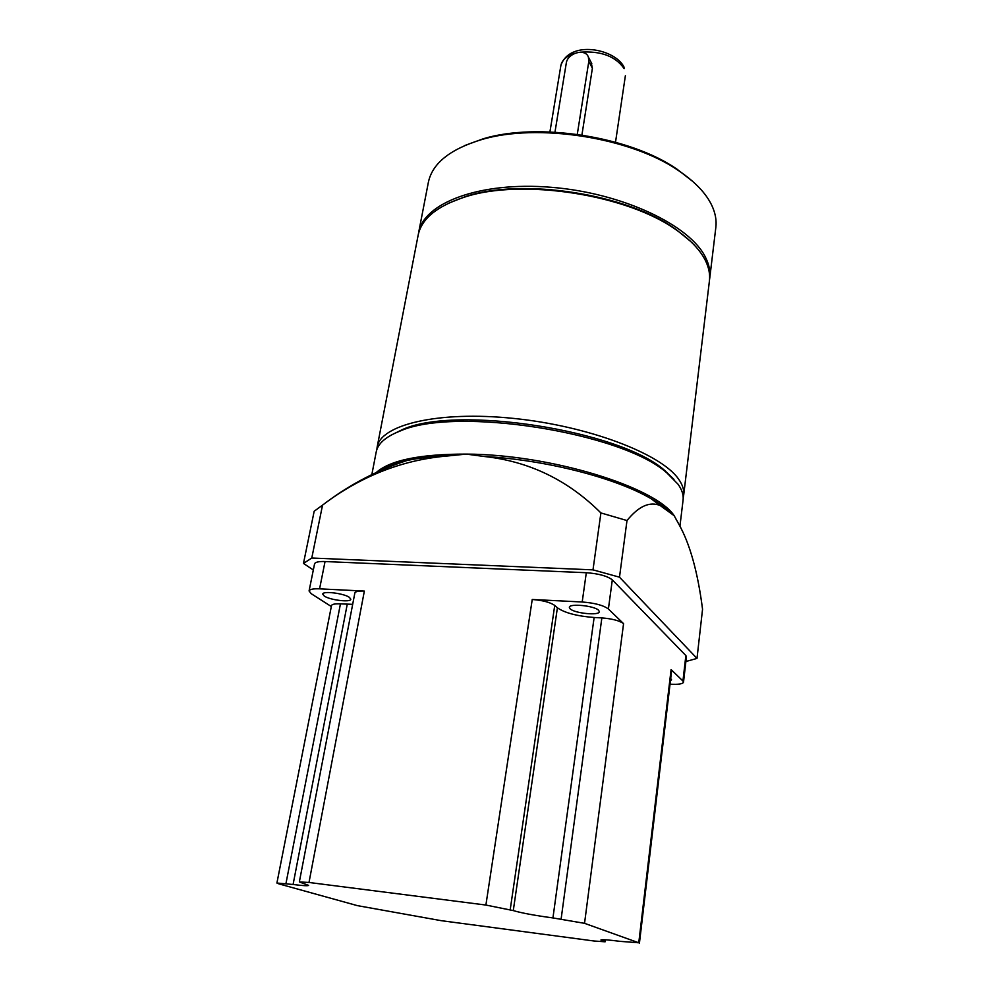 <?xml version="1.0" encoding="UTF-8"?>
<svg xmlns="http://www.w3.org/2000/svg" width="993" height="993" viewBox="0 0 993 993"><rect width="100%" height="100%" fill="white"/><g stroke="black" fill="none" stroke-linecap="round" stroke-linejoin="round"><path stroke-width="1.49" d="M570.119 608.821L569.349 607.356C569.088 603.185 594.509 605.718 598.63 610.298L599.313 611.676C599.474 615.834 574.488 613.364 570.119 608.821M670.685 678.567L671.553 679.783L670.436 680.726M324.252 596.061L322.737 594.099C322.663 590.711 343.888 593.305 349.399 597.364L350.827 599.251C350.827 602.614 329.974 600.095 324.252 596.061M309.071 590.959L314.558 563.887C315.166 562.125 318.666 561.343 325.046 561.541L319.585 588.837C313.167 588.601 309.655 589.296 309.071 590.959L311.231 593.702L331.327 606.537M584.542 923.329L552.94 917.929C534.768 915.472 521.548 913.014 513.282 910.593L485.9 905.045L308.997 882.467L299.352 881.933L308.624 885.384C308.041 886.017 302.853 885.719 293.084 884.49L276.91 883.038L278.996 883.907L357.319 905.616L441.177 920.66L593.988 940.992L605.122 941.798L600.939 939.986C601.708 939.353 608.101 939.812 620.129 941.352L638.772 942.779L584.542 923.329L623.567 623.654L608.399 608.994C603.434 605.308 594.708 602.974 582.196 601.994L586.304 572.725L325.046 561.541M586.304 572.725C598.729 573.631 607.393 576.027 612.309 579.875L608.399 608.994M670.027 684.165L670.25 684.189C678.343 684.636 682.762 683.966 683.507 682.179L682.936 681.024L685.865 655.554L612.309 579.875M685.865 655.554L686.436 656.783L683.507 682.179M582.196 601.994L532.236 599.487C542.724 600.318 550.221 602.304 554.727 605.445L557.396 607.79C564.719 612.904 576.97 616.132 594.124 617.497L601.857 617.907C612.296 618.763 619.533 620.675 623.567 623.654M682.936 681.024L671.094 669.58L671.628 670.66L639.43 943.164M308.997 882.467L364.357 591.083L319.585 588.837M352.676 604.327L340.45 603.868C334.989 603.645 332.01 604.203 331.513 605.569L276.91 883.038M364.357 591.083C358.547 590.86 355.382 591.505 354.849 593.02L299.352 881.933M679.944 526.116L683.085 500C683.693 495.035 682.005 489.772 678.033 484.212L666.924 472.966C622.152 432.303 454.931 406.112 399.869 431.148C385.694 436.721 377.812 443.648 376.21 451.939L371.829 474.617M673.999 479.396L664.813 470.57C620.724 430.528 456.83 404.859 402.612 429.51L391.168 435.108M384.713 467.728L385.334 468.535M683.196 497.53L683.68 495.11C684.289 490.12 682.601 484.82 678.641 479.209C661.462 453.925 588.737 425.997 513.48 418.401C438.161 410.63 380.493 424.719 377.141 447.111L376.856 449.568M384.812 467.691L385.507 468.46M683.68 495.11L709.424 280.895C710.218 274.279 708.853 267.415 705.303 260.278C700.226 250.224 691.004 240.443 677.636 230.935C628.966 194.653 521.089 177.759 463.657 197.421C436.585 206.407 421.417 219.019 418.127 235.279L377.141 447.111M690.408 241.225L676.593 229.917C628.408 194.007 521.809 177.313 464.96 196.775L448.352 203.317M709.548 279.567L709.734 278.251C710.541 271.623 709.176 264.734 705.626 257.584C690.309 225.274 622.388 192.927 551.041 187.28C479.656 181.371 423.477 202.994 418.624 232.66L418.401 233.976M709.734 278.251L715.841 227.397C716.698 220.421 715.394 213.185 711.944 205.7C706.209 193.449 695.063 181.744 678.517 170.597C630.679 137.394 536.952 122.722 481.257 139.715C449.891 149.285 432.253 163.51 428.355 182.377L418.624 232.66M692.766 181.446L676.891 169.095C629.885 136.475 537.995 122.077 483.268 138.772L464.376 145.673M591.145 62.398L592.387 68.269L581.91 135.023M554.963 132.181L566.258 63.254C567.375 53.051 585.249 47.962 588.365 57.011L588.812 61.392L577.281 134.353M685.89 661.499L696.999 658.421L702.548 609.23C697.769 571.918 689.812 543.469 678.678 523.894L677.611 522.045M696.999 658.421L619.495 577.181L626.993 520.543C638.623 506.219 649.695 501.217 660.208 505.549L674.197 515.727L676.581 520.195M626.993 520.543L600.902 512.934C567.971 480.066 528.984 461.249 483.926 456.457C545.467 459.759 615.759 477.869 651.036 498.672L667.197 509.794M311.777 558.029L303.473 563.416L314.173 511.246L322.539 505.127L311.777 558.029L592.995 569.858L619.495 577.181M313.316 569.994L303.473 563.416M592.995 569.858L600.902 512.934M483.926 456.457L466.251 454.099C420.213 454.037 390.212 460.181 376.235 472.531M377.911 471.774C384.44 467.07 394.184 463.309 407.13 460.479C418.748 457.996 432.365 456.482 448.004 455.936C404.461 459.523 364.096 474.84 326.896 501.862L322.539 505.127M378.06 471.712C384.229 467.107 393.923 463.359 407.13 460.479L407.13 460.479C378.196 469.863 351.448 483.653 326.896 501.862M448.004 455.936L466.251 454.099C550.234 454.36 655.392 486.88 674.197 515.727L678.641 523.845M638.772 942.779L671.094 669.58M485.9 905.045L532.236 599.487M293.084 884.49L347.252 604.24M285.947 883.571L340.45 603.868M604.402 941.414L604.6 939.75M602.168 940.656L602.279 939.701M561.132 918.984L601.857 617.907M552.94 917.929L594.124 617.497M513.282 910.593L557.396 607.79M510.228 909.551L554.727 605.445M574.711 53.361C566.593 55.943 561.976 60.027 560.859 65.612C569.324 39.571 615.027 48.769 623.964 66.978L624.125 68.616C615.561 56.229 600.864 50.742 580.061 52.195M592.387 68.269L588.812 61.392M605.122 941.798L605.37 939.788M402.612 429.51L399.869 431.148M664.813 470.57L666.924 472.966M464.96 196.775L463.657 197.421M676.593 229.917L677.636 230.935M483.268 138.772L481.257 139.715M676.891 169.095L678.517 170.597M560.859 65.612L549.911 131.945M588.365 57.011L591.791 63.651M625.379 75.716L615.523 142.21M660.208 505.549L651.036 498.672C659.215 503.377 665.633 508.006 670.3 512.562"/></g></svg>
